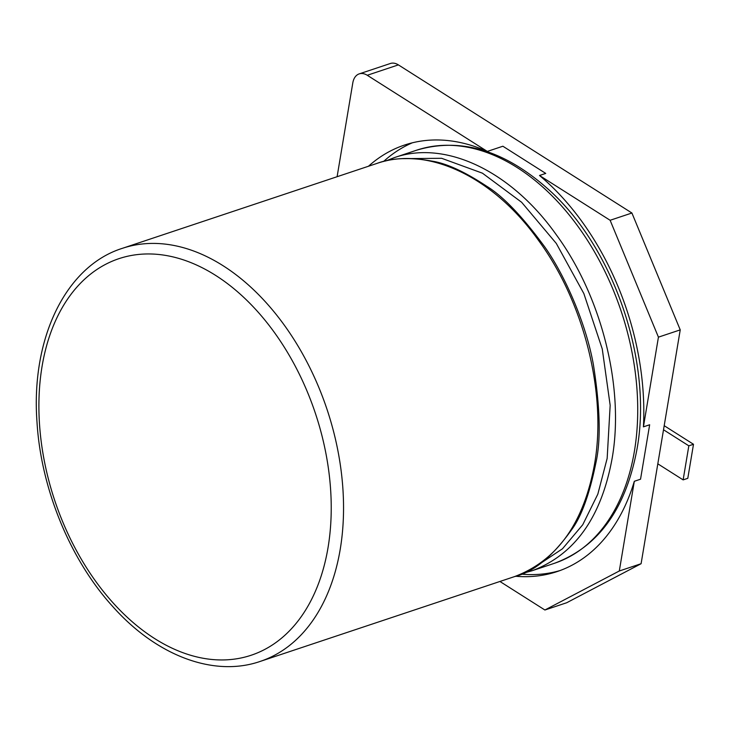 <?xml version="1.0" encoding="UTF-8"?>
<svg xmlns="http://www.w3.org/2000/svg" width="730" height="730" viewBox="0 0 730 730"><rect width="100%" height="100%" fill="white"/><g stroke="black" fill="none" stroke-linecap="round" stroke-linejoin="round"><path stroke-width="1.09" d="M402.248 158.656L441.65 158.3L482.448 173.192L521.631 202.274L556.296 243.428L583.863 293.588L602.259 348.967L610.17 405.332L607.159 458.394L597.833 494.137L582.741 524.751L562.456 548.796L537.818 565.166M337.105 176.715L352.809 82.846A17.42 11.452 71.6 0 1 359.215 73.876A17.42 11.452 71.6 0 1 367.254 75.272L487.311 151.42L502.879 146.228L545.739 173.411L539.506 175.492A226.446 148.865 71.6 0 1 643.422 426.849L649.654 424.769L640.538 479.208L634.315 481.289A226.446 148.865 71.6 0 1 557.109 571.581A226.446 148.865 71.6 0 1 515.553 576.253M521.138 574.118A226.446 148.865 -108.4 0 0 560.211 570.495M412.386 142.788A226.446 148.865 -108.4 0 0 383.542 161.503M499.922 581.472L544.899 610.006L566.699 602.743L641.095 563.715L680.232 329.878L658.433 337.151L610.125 220.278L631.915 213.014L398.388 64.888L367.254 75.272M641.095 563.715L619.305 570.988L634.315 481.289M643.422 426.849L658.433 337.151M539.506 175.492L610.125 220.278M487.311 151.42A226.446 148.865 -108.4 0 0 404.493 145.06A226.446 148.865 -108.4 0 0 368.458 166.257M359.215 73.876L390.349 63.501A17.42 11.452 71.6 0 1 398.388 64.888M680.232 329.878L631.915 213.014M544.899 610.006L619.305 570.988M657.812 463.824L683.134 479.884L688.828 445.829L663.515 429.769M688.828 445.829L693.5 444.278L687.797 478.323L683.134 479.884M693.5 444.278L664.2 425.69M385.659 161.001L394.264 157.653C445.181 139.704 510.936 170.82 556.16 234.567C602.241 297.22 624.579 388.807 612.078 458.677C601.319 517.415 574.638 554.773 532.033 570.769L523.082 573.278M394.264 157.653L416.593 150.207A217.741 143.135 71.6 0 1 578.269 226.82A217.741 143.135 71.6 0 1 634.406 451.231A217.741 143.135 71.6 0 1 554.353 563.323L532.207 570.705M376.342 163.629L376.653 163.529C427.57 145.58 493.325 176.696 538.548 240.444C584.63 303.087 606.968 394.684 594.466 464.554C583.708 523.282 557.027 560.649 514.422 576.636L260.172 661.426A217.741 143.135 71.6 0 0 340.216 549.343A217.741 143.135 71.6 0 0 176.806 246.056A217.741 143.135 71.6 0 0 122.403 248.319C65.992 265.976 30.751 338.118 37.002 422.141C40.98 488.562 70.025 559.472 112.475 606.238C156.439 655.878 213.89 677.44 260.172 661.426M122.403 248.319L376.653 163.52C391.426 157.881 409.804 157.069 431.786 161.084C446.249 163.255 464.554 171.641 486.7 186.241C503.034 196.242 522.324 216.39 544.571 246.676C564.281 274.252 586.08 323.144 593.453 365.009C600.215 407.951 600.991 440.747 595.78 463.377C589.438 494.292 581.491 516.265 571.946 529.277C552.811 556.324 533.639 572.11 514.422 576.636M328.035 547.637A209.026 137.413 71.6 0 1 111.517 601.128A209.026 137.413 71.6 0 1 42.084 366.259A209.026 137.413 71.6 0 1 169.25 256.084A209.026 137.413 71.6 0 1 328.035 547.637M554.353 563.323C598.326 547.044 625.884 508.901 637.034 448.886C652.638 363.467 614.943 250.673 551.141 191.853C506.273 150.736 461.424 136.857 416.593 150.207"/></g></svg>
